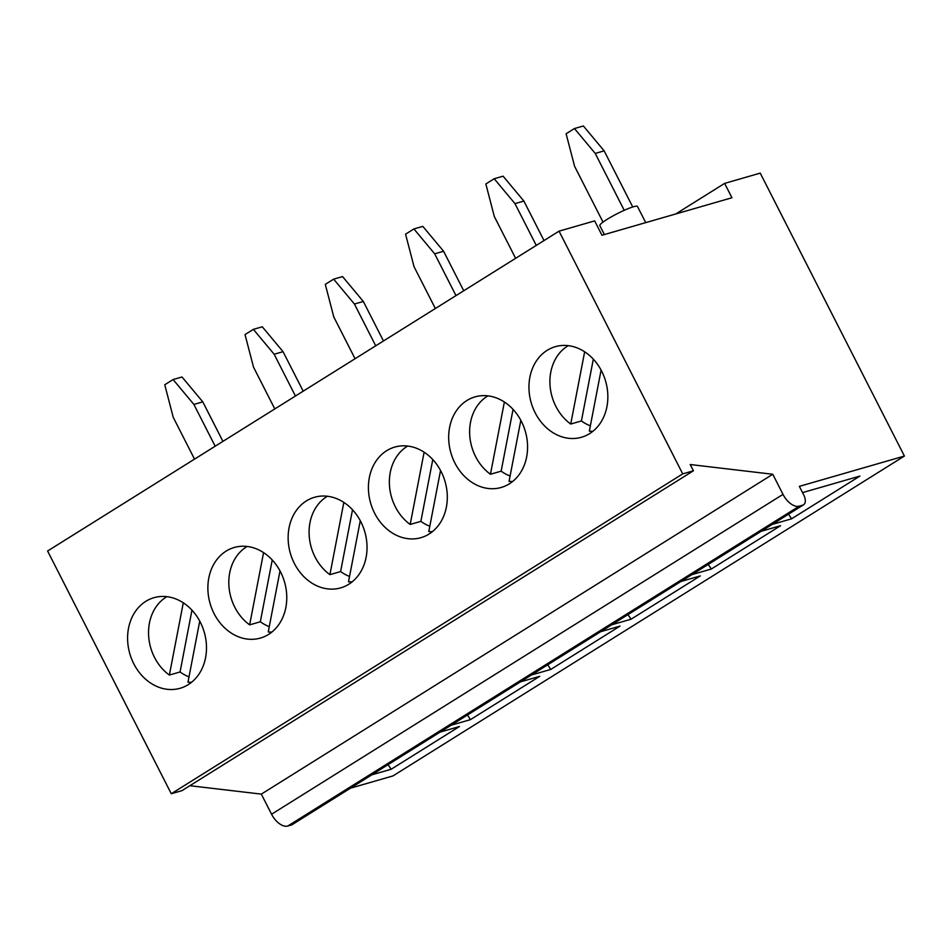 <?xml version="1.0" encoding="UTF-8"?>
<svg xmlns="http://www.w3.org/2000/svg" width="952" height="952" viewBox="0 0 952 952"><rect width="100%" height="100%" fill="white"/><g stroke="black" fill="none" stroke-linecap="round" stroke-linejoin="round"><path stroke-width="1.43" d="M413.918 228.944L422.819 226.374L443.596 251.257L434.695 253.827L413.918 228.944L405.564 234.168L414.06 266.738L435.35 308.519M494.195 178.738L503.096 176.18L523.874 201.05L514.972 203.621L494.195 178.738L485.841 183.962L494.326 216.532L515.615 258.313M383.466 340.971L363.331 301.463L354.43 304.033L333.652 279.15L342.553 276.58L363.331 301.463M375.719 345.814L354.43 304.033M802.548 492.624L859.93 476.071L791.576 518.816L788.542 514.199M583.362 125.973L574.461 128.544L595.238 153.427L604.151 150.856L583.362 125.973M761.195 531.299L780.569 525.706L711.311 569.022L691.937 574.615M711.311 569.022L708.264 564.393M803.571 504.786A9.758 5.414 -122 0 0 803.75 494.98L799.359 486.365L904.4 456.056L760.231 173.121L724.627 183.391L731.945 197.754L601.973 235.251L594.655 220.888L559.05 231.157L682.715 473.882L693.401 470.8L690.212 464.528L772.762 474.263L783.008 494.374L271.57 814.234A16.255 9.02 -122 0 0 287.79 826.027L291.348 825.003A9.758 5.414 -122 0 0 292.133 824.658L803.571 504.786A9.758 5.414 -122 0 1 802.798 505.143L291.348 825.003M287.79 826.027L799.228 506.166A16.255 9.02 -122 0 1 783.008 494.374M799.228 506.166L802.798 505.143M544.008 240.57L523.874 201.05M189.876 785.709L261.324 794.123L772.762 474.263M632.735 206.965L604.151 150.856M624.226 210.309L595.238 153.427M604.365 234.561L599.819 225.636A21.134 2.749 -27 0 1 607.078 219.376A21.134 2.749 -27 0 1 626.38 209.38A21.134 2.749 -27 0 1 637.471 206.441L645.718 222.625M536.262 245.414L514.972 203.621M253.375 329.356L262.276 326.786L283.053 351.669L274.152 354.227L253.375 329.356L245.021 334.568L253.518 367.139L274.807 408.932M547.174 350.324A47.148 38.746 -106.1 0 0 532.93 407.849A47.148 38.746 -106.1 0 0 581.47 437.265A47.148 38.746 -106.1 0 0 589.621 433.624A47.148 38.746 -106.1 0 0 603.877 376.099A47.148 38.746 -106.1 0 0 555.337 346.671A47.148 38.746 -106.1 0 0 547.174 350.324M680.93 581.493L700.303 575.912L631.033 619.228L627.999 614.599M466.908 400.518A47.148 38.746 -106.1 0 0 452.652 458.043A47.148 38.746 -106.1 0 0 501.192 487.472A47.148 38.746 -106.1 0 0 509.356 483.83A47.148 38.746 -106.1 0 0 523.6 426.306A47.148 38.746 -106.1 0 0 475.06 396.877A47.148 38.746 -106.1 0 0 466.908 400.518M520.827 420.308L509.058 481.367A45.517 37.402 -106.1 0 0 512.664 481.462M487.971 395.853A45.517 37.402 -106.1 0 0 487.222 396.306A45.517 37.402 -106.1 0 0 469.669 434.017A45.517 37.402 -106.1 0 0 490.458 474.251L501.145 471.169A45.517 37.402 -106.1 0 0 510.082 476.036M501.145 471.169L513.057 409.36M490.458 474.251L504.382 401.994M600.652 631.7L620.026 626.107L550.768 669.434L547.721 664.805M463.731 290.765L443.596 251.257M455.984 295.608L434.695 253.827M603.021 222.102L574.603 166.326L566.107 133.768L574.461 128.544M791.576 518.816L772.203 524.409M333.652 279.15L325.298 284.374L333.783 316.945L355.072 358.725M386.631 450.724A47.148 38.746 -106.1 0 0 372.387 508.249A47.148 38.746 -106.1 0 0 420.927 537.678A47.148 38.746 -106.1 0 0 429.078 534.024A47.148 38.746 -106.1 0 0 443.334 476.5A47.148 38.746 -106.1 0 0 394.794 447.071A47.148 38.746 -106.1 0 0 386.631 450.724M432.398 531.656A45.517 37.402 -106.1 0 1 428.781 531.573L440.55 470.502M407.706 446.06A45.517 37.402 -106.1 0 0 406.956 446.512A45.517 37.402 -106.1 0 0 389.404 484.211A45.517 37.402 -106.1 0 0 410.193 524.445L420.867 521.363A45.517 37.402 -106.1 0 0 429.816 526.242M420.867 521.363L432.779 459.566M410.193 524.445L424.116 452.2M559.05 231.157L47.6 551.018L171.277 793.742L181.951 790.66L693.401 470.8M631.033 619.228L611.66 624.809M303.188 391.177L283.053 351.669M306.365 500.93A47.148 38.746 -106.1 0 0 292.109 558.455A47.148 38.746 -106.1 0 0 340.649 587.884A47.148 38.746 -106.1 0 0 348.813 584.231A47.148 38.746 -106.1 0 0 363.057 526.706A47.148 38.746 -106.1 0 0 314.517 497.277A47.148 38.746 -106.1 0 0 306.365 500.93M352.121 581.862A45.517 37.402 -106.1 0 1 348.515 581.767L360.284 520.708M327.428 496.266A45.517 37.402 -106.1 0 0 326.679 496.718A45.517 37.402 -106.1 0 0 309.126 534.417A45.517 37.402 -106.1 0 0 329.916 574.651L340.602 571.569A45.517 37.402 -106.1 0 0 349.539 576.448M340.602 571.569L352.514 509.772M329.916 574.651L343.839 502.406M295.441 396.02L274.152 354.227M191.578 682.275A45.517 37.402 -106.1 0 1 187.972 682.179L199.741 621.109M550.768 669.434L531.394 675.016M226.088 551.137A47.148 38.746 -106.1 0 0 211.844 608.649A47.148 38.746 -106.1 0 0 260.384 638.078A47.148 38.746 -106.1 0 0 268.535 634.437A47.148 38.746 -106.1 0 0 282.792 576.912A47.148 38.746 -106.1 0 0 234.251 547.483A47.148 38.746 -106.1 0 0 226.088 551.137M271.855 632.068A45.517 37.402 -106.1 0 1 268.238 631.973L280.007 570.914M247.151 546.46A45.517 37.402 -106.1 0 0 246.413 546.924A45.517 37.402 -106.1 0 0 228.849 584.623A45.517 37.402 -106.1 0 0 249.65 624.857L260.324 621.775A45.517 37.402 -106.1 0 0 269.273 626.654M145.823 601.331A47.148 38.746 -106.1 0 0 131.566 658.855A47.148 38.746 -106.1 0 0 180.106 688.284A47.148 38.746 -106.1 0 0 188.258 684.631A47.148 38.746 -106.1 0 0 202.514 627.106A47.148 38.746 -106.1 0 0 153.974 597.689A47.148 38.746 -106.1 0 0 145.823 601.331M350.431 788.185L392.95 775.928L904.4 456.056M261.324 794.123L271.57 814.234M260.324 621.775L272.236 559.966M451.117 725.222L470.49 719.629L539.76 676.313L520.375 681.906M371.768 774.845L391.141 769.264L459.483 726.519L440.11 732.1M249.65 624.857L263.573 552.6M682.715 473.882L171.277 793.742M391.141 769.264L388.095 764.634M675.741 213.974L724.627 183.391M166.886 596.666A45.517 37.402 -106.1 0 0 166.136 597.118A45.517 37.402 -106.1 0 0 148.583 634.829A45.517 37.402 -106.1 0 0 169.373 675.063L180.059 671.981A45.517 37.402 -106.1 0 0 188.996 676.848M173.097 379.55L182.01 376.992L202.788 401.863L193.887 404.433L173.097 379.55L164.755 384.775L173.24 417.345L194.529 459.126M180.059 671.981L191.959 610.173M169.373 675.063L183.296 602.806M222.923 441.371L202.788 401.863M215.176 446.214L193.887 404.433M470.49 719.629L467.456 715M592.941 431.256A45.517 37.402 -106.1 0 1 589.336 431.161L601.093 370.102M590.359 425.841A45.517 37.402 -106.1 0 1 581.41 420.962L593.322 359.166M581.41 420.962L570.736 424.045L584.659 351.788M568.249 345.647A45.517 37.402 -106.1 0 0 567.499 346.112A45.517 37.402 -106.1 0 0 549.947 383.811A45.517 37.402 -106.1 0 0 570.736 424.045"/></g></svg>
